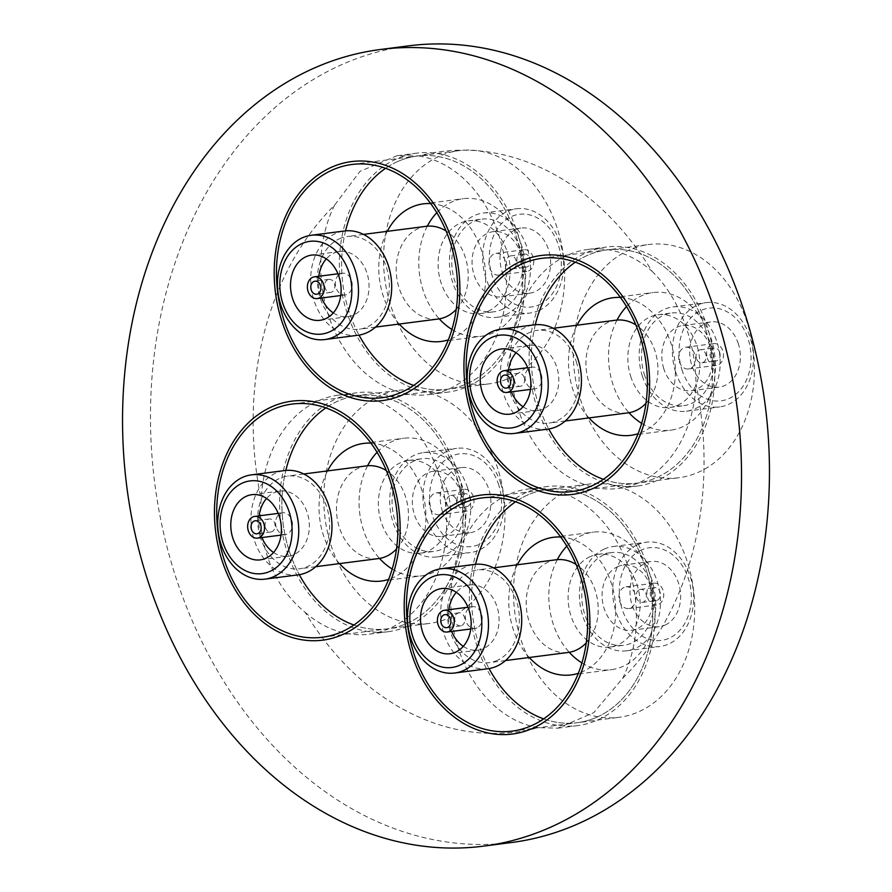 <?xml version="1.0" encoding="UTF-8"?>
<svg xmlns="http://www.w3.org/2000/svg" width="892" height="892" viewBox="0 0 892 892"><rect width="100%" height="100%" fill="white"/><g stroke="black" fill="none" stroke-linecap="round" stroke-linejoin="round"><path stroke-width="0.67" stroke-dasharray="4.46 3.34" d="M622.616 678.377A120.498 92.3 -97.4 0 0 625.916 560.432A120.498 92.3 -97.4 0 0 528.153 489.017A120.498 92.3 -97.4 0 0 461.264 656.59A120.498 92.3 -97.4 0 0 538.255 727.649A292.632 224.16 82.6 0 1 305.131 612.302C289.499 599.569 277.713 583.112 269.752 562.952C261.947 542.726 259.093 521.597 261.178 499.553A292.632 224.16 82.6 0 1 334.567 205.205L360.033 171.32L396.973 155.721L418.917 155.933A292.632 224.16 82.6 0 1 652.041 271.268A120.498 92.3 -97.4 0 0 587.884 249.437A120.498 92.3 -97.4 0 0 520.995 417.021A120.498 92.3 -97.4 0 0 618.769 488.437A120.498 92.3 -97.4 0 0 696.005 384.017A292.632 224.16 82.6 0 1 622.616 678.377L593.737 712.697L557.857 728.162L538.255 727.649M652.041 271.268C665.309 284.314 675.913 300.916 683.863 321.087C691.668 341.313 695.715 362.286 696.005 384.017M334.567 205.205A120.498 92.3 -97.4 0 0 331.255 323.149A120.498 92.3 -97.4 0 0 429.03 394.565A120.498 92.3 -97.4 0 0 495.907 226.981A120.498 92.3 -97.4 0 0 418.917 155.933M305.131 612.302A120.498 92.3 -97.4 0 0 369.299 634.145A120.498 92.3 -97.4 0 0 436.177 466.561A120.498 92.3 -97.4 0 0 338.414 395.145A120.498 92.3 -97.4 0 0 261.178 499.553M511.439 842.527A401.645 307.673 82.6 0 1 185.547 604.464A401.645 307.673 82.6 0 1 408.491 45.86M458.042 473.317A120.498 92.3 -97.4 0 0 357.034 392.736A120.498 92.3 -97.4 0 0 286.912 551.144A120.498 92.3 -97.4 0 0 387.92 631.737A120.498 92.3 -97.4 0 0 458.042 473.317M288.986 550.208A117.577 90.059 -97.4 0 0 299.311 574.682A117.577 90.059 82.6 0 1 288.986 550.208A117.577 90.059 82.6 0 1 285.841 470.43A117.577 90.059 -97.4 0 0 288.986 550.208M353.912 625.013A117.577 90.059 -97.4 0 0 387.541 628.838A117.577 90.059 -97.4 0 0 455.957 474.265A117.577 90.059 -97.4 0 0 357.413 395.635A117.577 90.059 -97.4 0 0 325.859 407.878A117.577 90.059 82.6 0 1 357.413 395.635A117.577 90.059 82.6 0 1 455.957 474.265A117.577 90.059 82.6 0 1 387.541 628.838A117.577 90.059 82.6 0 1 353.912 625.013M497.859 468.846A117.577 90.059 -97.4 0 0 399.304 390.217A117.577 90.059 -97.4 0 0 330.887 544.789A117.577 90.059 -97.4 0 0 429.442 623.419A117.577 90.059 -97.4 0 0 497.859 468.846M447.561 491.726A46.741 35.803 -97.4 0 0 408.391 460.473A46.741 35.803 -97.4 0 0 381.185 521.909A46.741 35.803 -97.4 0 0 420.366 553.174A46.741 35.803 -97.4 0 0 447.561 491.726M461.242 489.953A46.741 35.803 -97.4 0 0 422.061 458.7A46.741 35.803 -97.4 0 0 394.866 520.148A46.741 35.803 -97.4 0 0 434.047 551.401A46.741 35.803 -97.4 0 0 461.242 489.953M367.56 465.769A69.375 53.141 -97.4 0 0 363.256 529.469A69.375 53.141 -97.4 0 0 379.535 558.425M392.168 569.04A69.375 53.141 -97.4 0 0 421.403 575.864A69.375 53.141 -97.4 0 0 461.777 484.657A69.375 53.141 -97.4 0 0 403.619 438.262A69.375 53.141 -97.4 0 0 377.071 452.289M370.972 443.146A69.375 53.141 82.6 0 1 421.738 489.831A69.375 53.141 82.6 0 1 388.589 579.432M339.517 563.621A69.375 53.141 82.6 0 1 323.216 534.643A69.375 53.141 82.6 0 1 327.542 470.92M467.542 487.79A52.583 40.274 -97.4 0 0 423.466 452.623A52.583 40.274 -97.4 0 0 392.87 521.753A52.583 40.274 -97.4 0 0 436.946 556.92A52.583 40.274 -97.4 0 0 467.542 487.79M500.769 483.497A52.583 40.274 -97.4 0 0 456.693 448.33A52.583 40.274 -97.4 0 0 426.097 517.46A52.583 40.274 -97.4 0 0 470.173 552.627A52.583 40.274 -97.4 0 0 500.769 483.497M498.773 485.103A46.741 35.803 -97.4 0 0 451.62 456.135A46.741 35.803 -97.4 0 0 432.397 515.297A46.741 35.803 -97.4 0 0 479.562 544.265A46.741 35.803 -97.4 0 0 498.773 485.103M442.254 510.815A32.859 25.177 -97.4 0 0 469.794 532.792A32.859 25.177 -97.4 0 0 488.916 489.585A32.859 25.177 -97.4 0 0 461.376 467.609A32.859 25.177 -97.4 0 0 442.254 510.815M460.986 493.198A32.859 25.177 82.6 0 1 441.863 536.404A32.859 25.177 82.6 0 1 414.323 514.428A32.859 25.177 82.6 0 1 433.445 471.221A32.859 25.177 82.6 0 1 460.986 493.198M445.431 500.278A10.949 8.396 -97.4 0 0 436.255 492.942A10.949 8.396 -97.4 0 0 429.877 507.347A10.949 8.396 -97.4 0 0 439.054 514.673A10.949 8.396 -97.4 0 0 445.431 500.278M473.362 496.666A10.949 8.396 -97.4 0 0 464.186 489.34A10.949 8.396 -97.4 0 0 457.808 503.735A10.949 8.396 -97.4 0 0 466.995 511.06A10.949 8.396 -97.4 0 0 473.362 496.666M460.919 502.319A6.567 5.04 -97.4 0 0 466.427 506.723A6.567 5.04 -97.4 0 0 470.251 498.082A6.567 5.04 -97.4 0 0 464.743 493.677A6.567 5.04 -97.4 0 0 460.919 502.319M456.291 499.888A6.567 5.04 82.6 0 1 452.467 508.529A6.567 5.04 82.6 0 1 446.959 504.125A6.567 5.04 82.6 0 1 450.783 495.484A6.567 5.04 82.6 0 1 456.291 499.888M396.483 548.993A46.741 35.803 -97.4 0 0 405.659 497.145A46.741 35.803 -97.4 0 0 386.359 470.586M366.489 465.88A46.741 35.803 -97.4 0 0 339.295 527.328A46.741 35.803 -97.4 0 0 378.464 558.582M260.431 537.519A46.741 35.803 82.6 0 1 279.653 478.357A46.741 35.803 82.6 0 1 287.625 476.072A46.741 35.803 82.6 0 1 326.807 507.325A46.741 35.803 82.6 0 1 307.595 566.487A46.741 35.803 82.6 0 1 299.612 568.773A46.741 35.803 82.6 0 1 260.431 537.519M298.207 574.849A52.583 40.274 82.6 0 1 254.131 539.682A52.583 40.274 82.6 0 1 275.751 473.128A52.583 40.274 82.6 0 1 284.726 470.552M259.081 515.844A32.859 25.177 -97.4 0 0 260.687 534.275A32.859 25.177 -97.4 0 0 261.891 537.564M273.543 552.482A32.859 25.177 -97.4 0 0 288.228 556.251A32.859 25.177 -97.4 0 0 307.361 513.056A32.859 25.177 -97.4 0 0 279.809 491.068A32.859 25.177 -97.4 0 0 266.563 498.45M276.241 527.205A10.949 8.396 82.6 0 1 282.619 512.8A10.949 8.396 82.6 0 1 291.796 520.125A10.949 8.396 82.6 0 1 285.429 534.531A10.949 8.396 82.6 0 1 276.241 527.205M265.392 527.596A6.567 5.04 -97.4 0 0 270.9 531.989A6.567 5.04 -97.4 0 0 274.725 523.348A6.567 5.04 -97.4 0 0 269.217 518.954A6.567 5.04 -97.4 0 0 265.392 527.596M468.222 386.258A120.498 92.3 -97.4 0 0 521.352 247.117A120.498 92.3 -97.4 0 0 416.765 153.156A120.498 92.3 -97.4 0 0 396.193 159.055A120.498 92.3 -97.4 0 0 343.063 298.196A120.498 92.3 -97.4 0 0 447.65 392.157A120.498 92.3 -97.4 0 0 468.222 386.258M397.063 161.809A117.577 90.059 -97.4 0 0 385.589 168.309A117.577 90.059 82.6 0 1 397.063 161.809A117.577 90.059 82.6 0 1 417.144 156.055A117.577 90.059 -97.4 0 0 397.063 161.809M345.572 230.861A117.577 90.059 -97.4 0 0 359.041 335.113A117.577 90.059 82.6 0 1 345.572 230.861M413.654 385.433A117.577 90.059 -97.4 0 0 447.271 389.258A117.577 90.059 -97.4 0 0 467.352 383.504A117.577 90.059 -97.4 0 0 519.189 247.731A117.577 90.059 -97.4 0 0 417.144 156.055A117.577 90.059 82.6 0 1 519.189 247.731A117.577 90.059 82.6 0 1 467.352 383.504A117.577 90.059 82.6 0 1 447.271 389.258A117.577 90.059 82.6 0 1 413.654 385.433M509.254 378.097A117.577 90.059 -97.4 0 0 561.09 242.323A117.577 90.059 -97.4 0 0 459.034 150.636A117.577 90.059 -97.4 0 0 438.964 156.39A117.577 90.059 -97.4 0 0 387.128 292.163A117.577 90.059 -97.4 0 0 489.173 383.85A117.577 90.059 -97.4 0 0 509.254 378.097M488.08 311.308A46.741 35.803 -97.4 0 0 508.685 257.331A46.741 35.803 -97.4 0 0 468.122 220.893A46.741 35.803 -97.4 0 0 460.138 223.178A46.741 35.803 -97.4 0 0 439.533 277.156A46.741 35.803 -97.4 0 0 480.097 313.594A46.741 35.803 -97.4 0 0 488.08 311.308M501.761 309.535A46.741 35.803 -97.4 0 0 522.366 255.569A46.741 35.803 -97.4 0 0 481.792 219.12A46.741 35.803 -97.4 0 0 473.819 221.417A46.741 35.803 -97.4 0 0 453.214 275.383A46.741 35.803 -97.4 0 0 493.778 311.832A46.741 35.803 -97.4 0 0 501.761 309.535M451.898 329.46A69.375 53.141 -97.4 0 0 481.134 336.284A69.375 53.141 -97.4 0 0 492.986 332.894A69.375 53.141 -97.4 0 0 523.571 252.782A69.375 53.141 -97.4 0 0 463.349 198.682A69.375 53.141 -97.4 0 0 451.508 202.071A69.375 53.141 -97.4 0 0 436.812 212.709M427.29 226.189A69.375 53.141 -97.4 0 0 439.265 318.845M430.702 203.577A69.375 53.141 82.6 0 1 484.445 262.683A69.375 53.141 82.6 0 1 452.946 338.068A69.375 53.141 82.6 0 1 448.319 339.852M399.248 324.041A69.375 53.141 82.6 0 1 387.273 231.34M505.652 314.776A52.583 40.274 -97.4 0 0 528.833 254.053A52.583 40.274 -97.4 0 0 483.196 213.054A52.583 40.274 -97.4 0 0 474.221 215.63A52.583 40.274 -97.4 0 0 451.04 276.342A52.583 40.274 -97.4 0 0 496.677 317.34A52.583 40.274 -97.4 0 0 505.652 314.776M538.891 310.472A52.583 40.274 -97.4 0 0 562.072 249.76A52.583 40.274 -97.4 0 0 516.435 208.761A52.583 40.274 -97.4 0 0 507.448 211.326A52.583 40.274 -97.4 0 0 484.267 272.049A52.583 40.274 -97.4 0 0 529.904 313.047A52.583 40.274 -97.4 0 0 538.891 310.472M539.292 304.696A46.741 35.803 -97.4 0 0 558.503 245.534A46.741 35.803 -97.4 0 0 511.35 216.566A46.741 35.803 -97.4 0 0 492.128 275.717A46.741 35.803 -97.4 0 0 539.292 304.696M515.498 229.645A32.859 25.177 -97.4 0 0 501.003 267.589A32.859 25.177 -97.4 0 0 529.536 293.212A32.859 25.177 -97.4 0 0 535.144 291.606A32.859 25.177 -97.4 0 0 549.628 253.662A32.859 25.177 -97.4 0 0 521.106 228.04A32.859 25.177 -97.4 0 0 515.498 229.645M507.213 295.219A32.859 25.177 82.6 0 1 501.594 296.824A32.859 25.177 82.6 0 1 473.072 271.201A32.859 25.177 82.6 0 1 487.567 233.258A32.859 25.177 82.6 0 1 493.176 231.641A32.859 25.177 82.6 0 1 521.697 257.264A32.859 25.177 82.6 0 1 507.213 295.219M500.657 274.558A10.949 8.396 -97.4 0 0 505.485 261.913A10.949 8.396 -97.4 0 0 495.985 253.373A10.949 8.396 -97.4 0 0 494.112 253.908A10.949 8.396 -97.4 0 0 489.284 266.563A10.949 8.396 -97.4 0 0 498.784 275.104A10.949 8.396 -97.4 0 0 500.657 274.558M528.588 270.956A10.949 8.396 -97.4 0 0 533.427 258.301A10.949 8.396 -97.4 0 0 523.916 249.76A10.949 8.396 -97.4 0 0 522.043 250.295A10.949 8.396 -97.4 0 0 517.215 262.95A10.949 8.396 -97.4 0 0 526.726 271.491A10.949 8.396 -97.4 0 0 528.588 270.956M523.359 254.432A6.567 5.04 -97.4 0 0 520.46 262.014A6.567 5.04 -97.4 0 0 526.157 267.143A6.567 5.04 -97.4 0 0 527.284 266.82A6.567 5.04 -97.4 0 0 530.183 259.238A6.567 5.04 -97.4 0 0 524.474 254.108A6.567 5.04 -97.4 0 0 523.359 254.432M513.313 268.626A6.567 5.04 82.6 0 1 512.198 268.949A6.567 5.04 82.6 0 1 506.489 263.82A6.567 5.04 82.6 0 1 509.388 256.238A6.567 5.04 82.6 0 1 510.514 255.915A6.567 5.04 82.6 0 1 516.212 261.033A6.567 5.04 82.6 0 1 513.313 268.626M456.213 309.413A46.741 35.803 -97.4 0 0 446.089 231.006M426.22 226.312A46.741 35.803 -97.4 0 0 418.237 228.597A46.741 35.803 -97.4 0 0 397.631 282.563A46.741 35.803 -97.4 0 0 438.195 319.013M339.384 238.788A46.741 35.803 82.6 0 1 347.367 236.492A46.741 35.803 82.6 0 1 386.537 267.756A46.741 35.803 82.6 0 1 367.326 326.918A46.741 35.803 82.6 0 1 359.342 329.204A46.741 35.803 82.6 0 1 320.161 297.939A46.741 35.803 82.6 0 1 339.384 238.788M357.937 335.269A52.583 40.274 82.6 0 1 313.861 300.102A52.583 40.274 82.6 0 1 335.481 233.548A52.583 40.274 82.6 0 1 344.468 230.983M333.273 312.902A32.859 25.177 -97.4 0 0 347.969 316.682A32.859 25.177 -97.4 0 0 353.578 315.077A32.859 25.177 -97.4 0 0 368.062 277.122A32.859 25.177 -97.4 0 0 339.54 251.499A32.859 25.177 -97.4 0 0 333.931 253.105A32.859 25.177 -97.4 0 0 326.294 258.881M318.812 276.264A32.859 25.177 -97.4 0 0 321.622 297.995M340.476 273.766A10.949 8.396 82.6 0 1 342.35 273.22A10.949 8.396 82.6 0 1 351.861 281.772A10.949 8.396 82.6 0 1 347.033 294.416A10.949 8.396 82.6 0 1 345.159 294.951A10.949 8.396 82.6 0 1 335.648 286.41A10.949 8.396 82.6 0 1 340.476 273.766M327.821 279.698A6.567 5.04 -97.4 0 0 324.922 287.291A6.567 5.04 -97.4 0 0 330.631 292.409A6.567 5.04 -97.4 0 0 331.746 292.085A6.567 5.04 -97.4 0 0 334.645 284.503A6.567 5.04 -97.4 0 0 328.947 279.374A6.567 5.04 -97.4 0 0 327.821 279.698M536.382 405.447A120.498 92.3 -97.4 0 0 637.39 486.028A120.498 92.3 -97.4 0 0 707.501 327.62A120.498 92.3 -97.4 0 0 606.504 247.028A120.498 92.3 -97.4 0 0 536.382 405.447M705.427 328.557A117.577 90.059 -97.4 0 0 606.872 249.927A117.577 90.059 -97.4 0 0 575.329 262.181A117.577 90.059 82.6 0 1 606.872 249.927A117.577 90.059 82.6 0 1 705.427 328.557A117.577 90.059 82.6 0 1 637.011 483.13A117.577 90.059 -97.4 0 0 705.427 328.557M535.312 324.733A117.577 90.059 -97.4 0 0 538.456 404.5A117.577 90.059 -97.4 0 0 548.781 428.985A117.577 90.059 82.6 0 1 538.456 404.5A117.577 90.059 82.6 0 1 535.312 324.733M603.382 479.305A117.577 90.059 -97.4 0 0 637.011 483.13A117.577 90.059 82.6 0 1 603.382 479.305M580.357 399.092A117.577 90.059 -97.4 0 0 678.912 477.722A117.577 90.059 -97.4 0 0 747.329 323.149A117.577 90.059 -97.4 0 0 648.774 244.508A117.577 90.059 -97.4 0 0 580.357 399.092M630.655 376.212A46.741 35.803 -97.4 0 0 669.836 407.466A46.741 35.803 -97.4 0 0 697.031 346.018A46.741 35.803 -97.4 0 0 657.861 314.764A46.741 35.803 -97.4 0 0 630.655 376.212M644.336 374.439A46.741 35.803 -97.4 0 0 683.517 405.704A46.741 35.803 -97.4 0 0 710.712 344.256A46.741 35.803 -97.4 0 0 671.531 313.003A46.741 35.803 -97.4 0 0 644.336 374.439M641.638 423.343A69.375 53.141 -97.4 0 0 670.873 430.156A69.375 53.141 -97.4 0 0 711.247 338.949A69.375 53.141 -97.4 0 0 653.089 292.554A69.375 53.141 -97.4 0 0 626.541 306.58M617.03 320.061A69.375 53.141 -97.4 0 0 612.726 383.761A69.375 53.141 -97.4 0 0 629.005 412.728M588.988 417.913A69.375 53.141 82.6 0 1 572.686 388.934A69.375 53.141 82.6 0 1 577.001 325.212M620.442 297.449A69.375 53.141 82.6 0 1 671.208 344.122A69.375 53.141 82.6 0 1 638.059 433.724M642.34 376.056A52.583 40.274 -97.4 0 0 686.416 411.212A52.583 40.274 -97.4 0 0 717.012 342.093A52.583 40.274 -97.4 0 0 672.936 306.926A52.583 40.274 -97.4 0 0 642.34 376.056M675.567 371.752A52.583 40.274 -97.4 0 0 719.643 406.919A52.583 40.274 -97.4 0 0 750.239 337.8A52.583 40.274 -97.4 0 0 706.163 302.633A52.583 40.274 -97.4 0 0 675.567 371.752M681.867 369.589A46.741 35.803 -97.4 0 0 729.032 398.568A46.741 35.803 -97.4 0 0 748.243 339.406A46.741 35.803 -97.4 0 0 701.09 310.438A46.741 35.803 -97.4 0 0 681.867 369.589M738.386 343.888A32.859 25.177 -97.4 0 0 710.846 321.912A32.859 25.177 -97.4 0 0 691.724 365.107A32.859 25.177 -97.4 0 0 719.264 387.095A32.859 25.177 -97.4 0 0 738.386 343.888M663.793 368.719A32.859 25.177 82.6 0 1 682.915 325.513A32.859 25.177 82.6 0 1 710.456 347.501A32.859 25.177 82.6 0 1 691.333 390.696A32.859 25.177 82.6 0 1 663.793 368.719M679.347 361.65A10.949 8.396 -97.4 0 0 688.524 368.976A10.949 8.396 -97.4 0 0 694.901 354.57A10.949 8.396 -97.4 0 0 685.714 347.244A10.949 8.396 -97.4 0 0 679.347 361.65M707.278 358.038A10.949 8.396 -97.4 0 0 716.466 365.363A10.949 8.396 -97.4 0 0 722.832 350.957A10.949 8.396 -97.4 0 0 713.656 343.632A10.949 8.396 -97.4 0 0 707.278 358.038M719.721 352.373A6.567 5.04 -97.4 0 0 714.213 347.98A6.567 5.04 -97.4 0 0 710.389 356.622A6.567 5.04 -97.4 0 0 715.897 361.015A6.567 5.04 -97.4 0 0 719.721 352.373M696.418 358.428A6.567 5.04 82.6 0 1 700.242 349.787A6.567 5.04 82.6 0 1 705.762 354.18A6.567 5.04 82.6 0 1 701.937 362.821A6.567 5.04 82.6 0 1 696.418 358.428M615.959 320.183A46.741 35.803 -97.4 0 0 588.753 381.62A46.741 35.803 -97.4 0 0 627.935 412.885M645.953 403.284A46.741 35.803 -97.4 0 0 655.129 351.437A46.741 35.803 -97.4 0 0 635.818 324.878M576.277 361.628A46.741 35.803 82.6 0 1 557.065 420.79A46.741 35.803 82.6 0 1 549.082 423.076A46.741 35.803 82.6 0 1 509.901 391.811A46.741 35.803 82.6 0 1 529.123 332.66A46.741 35.803 82.6 0 1 537.096 330.375A46.741 35.803 82.6 0 1 576.277 361.628M547.677 429.141A52.583 40.274 82.6 0 1 503.601 393.974A52.583 40.274 82.6 0 1 525.221 327.431A52.583 40.274 82.6 0 1 534.197 324.855M523.013 406.785A32.859 25.177 -97.4 0 0 537.698 410.554A32.859 25.177 -97.4 0 0 556.82 367.348A32.859 25.177 -97.4 0 0 529.279 345.371A32.859 25.177 -97.4 0 0 516.033 352.753M508.552 370.135A32.859 25.177 -97.4 0 0 510.157 388.577A32.859 25.177 -97.4 0 0 511.361 391.867M541.266 374.428A10.949 8.396 82.6 0 1 534.899 388.823A10.949 8.396 82.6 0 1 525.711 381.497A10.949 8.396 82.6 0 1 532.089 367.103A10.949 8.396 82.6 0 1 541.266 374.428M524.195 377.639A6.567 5.04 -97.4 0 0 518.687 373.246A6.567 5.04 -97.4 0 0 514.851 381.887A6.567 5.04 -97.4 0 0 520.37 386.281A6.567 5.04 -97.4 0 0 524.195 377.639M526.191 492.507A120.498 92.3 -97.4 0 0 473.072 631.648A120.498 92.3 -97.4 0 0 577.659 725.609A120.498 92.3 -97.4 0 0 598.231 719.71A120.498 92.3 -97.4 0 0 651.361 580.569A120.498 92.3 -97.4 0 0 546.774 486.608A120.498 92.3 -97.4 0 0 526.191 492.507M597.361 716.956A117.577 90.059 -97.4 0 0 649.198 581.183A117.577 90.059 -97.4 0 0 547.142 489.507A117.577 90.059 -97.4 0 0 527.072 495.261A117.577 90.059 -97.4 0 0 515.598 501.75A117.577 90.059 82.6 0 1 527.072 495.261A117.577 90.059 82.6 0 1 547.142 489.507A117.577 90.059 82.6 0 1 649.198 581.183A117.577 90.059 82.6 0 1 597.361 716.956A117.577 90.059 82.6 0 1 577.28 722.71A117.577 90.059 -97.4 0 0 597.361 716.956M475.581 564.302A117.577 90.059 -97.4 0 0 489.05 668.554A117.577 90.059 82.6 0 1 475.581 564.302M543.652 718.885A117.577 90.059 -97.4 0 0 577.28 722.71A117.577 90.059 82.6 0 1 543.652 718.885M568.962 489.842A117.577 90.059 -97.4 0 0 517.126 625.615A117.577 90.059 -97.4 0 0 619.182 717.291A117.577 90.059 -97.4 0 0 639.263 711.537A117.577 90.059 -97.4 0 0 691.099 575.764A117.577 90.059 -97.4 0 0 589.043 484.088A117.577 90.059 -97.4 0 0 568.962 489.842M590.147 556.63A46.741 35.803 -97.4 0 0 569.531 610.596A46.741 35.803 -97.4 0 0 610.106 647.046A46.741 35.803 -97.4 0 0 618.089 644.76A46.741 35.803 -97.4 0 0 638.694 590.783A46.741 35.803 -97.4 0 0 598.119 554.345A46.741 35.803 -97.4 0 0 590.147 556.63M603.817 554.857A46.741 35.803 -97.4 0 0 583.212 608.835A46.741 35.803 -97.4 0 0 623.787 645.273A46.741 35.803 -97.4 0 0 631.759 642.987A46.741 35.803 -97.4 0 0 652.375 589.021A46.741 35.803 -97.4 0 0 611.801 552.572A46.741 35.803 -97.4 0 0 603.817 554.857M581.896 662.912A69.375 53.141 -97.4 0 0 611.143 669.736A69.375 53.141 -97.4 0 0 622.995 666.346A69.375 53.141 -97.4 0 0 653.58 586.222A69.375 53.141 -97.4 0 0 593.358 532.134A69.375 53.141 -97.4 0 0 581.517 535.523A69.375 53.141 -97.4 0 0 566.81 546.16M560.711 537.029A69.375 53.141 82.6 0 1 614.454 596.124A69.375 53.141 82.6 0 1 582.955 671.52A69.375 53.141 82.6 0 1 578.328 673.304M604.23 549.071A52.583 40.274 -97.4 0 0 581.038 609.793A52.583 40.274 -97.4 0 0 626.686 650.792A52.583 40.274 -97.4 0 0 635.662 648.216A52.583 40.274 -97.4 0 0 658.842 587.505A52.583 40.274 -97.4 0 0 613.205 546.506A52.583 40.274 -97.4 0 0 604.23 549.071M637.457 544.778A52.583 40.274 -97.4 0 0 614.276 605.501A52.583 40.274 -97.4 0 0 659.913 646.499A52.583 40.274 -97.4 0 0 668.889 643.924A52.583 40.274 -97.4 0 0 692.069 583.212A52.583 40.274 -97.4 0 0 646.432 542.202A52.583 40.274 -97.4 0 0 637.457 544.778M641.359 550.007A46.741 35.803 -97.4 0 0 622.137 609.169A46.741 35.803 -97.4 0 0 669.301 638.137A46.741 35.803 -97.4 0 0 688.513 578.975A46.741 35.803 -97.4 0 0 641.359 550.007M665.153 625.058A32.859 25.177 -97.4 0 0 679.637 587.103A32.859 25.177 -97.4 0 0 651.115 561.481A32.859 25.177 -97.4 0 0 645.507 563.086A32.859 25.177 -97.4 0 0 631.012 601.041A32.859 25.177 -97.4 0 0 659.534 626.663A32.859 25.177 -97.4 0 0 665.153 625.058M617.565 566.699A32.859 25.177 82.6 0 1 623.185 565.093A32.859 25.177 82.6 0 1 651.706 590.716A32.859 25.177 82.6 0 1 637.211 628.67A32.859 25.177 82.6 0 1 631.603 630.276A32.859 25.177 82.6 0 1 603.081 604.653A32.859 25.177 82.6 0 1 617.565 566.699M624.121 587.36A10.949 8.396 -97.4 0 0 619.282 600.004A10.949 8.396 -97.4 0 0 628.793 608.545A10.949 8.396 -97.4 0 0 630.666 608.009A10.949 8.396 -97.4 0 0 635.494 595.365A10.949 8.396 -97.4 0 0 625.983 586.824A10.949 8.396 -97.4 0 0 624.121 587.36M652.052 583.747A10.949 8.396 -97.4 0 0 647.224 596.391A10.949 8.396 -97.4 0 0 656.724 604.943A10.949 8.396 -97.4 0 0 658.597 604.397A10.949 8.396 -97.4 0 0 663.425 591.753A10.949 8.396 -97.4 0 0 653.925 583.212A10.949 8.396 -97.4 0 0 652.052 583.747M657.293 600.271A6.567 5.04 -97.4 0 0 660.192 592.678A6.567 5.04 -97.4 0 0 654.483 587.56A6.567 5.04 -97.4 0 0 653.357 587.873A6.567 5.04 -97.4 0 0 650.458 595.466A6.567 5.04 -97.4 0 0 656.166 600.595A6.567 5.04 -97.4 0 0 657.293 600.271M639.397 589.679A6.567 5.04 82.6 0 1 640.512 589.356A6.567 5.04 82.6 0 1 646.221 594.485A6.567 5.04 82.6 0 1 643.322 602.078A6.567 5.04 82.6 0 1 642.195 602.401A6.567 5.04 82.6 0 1 636.498 597.272A6.567 5.04 82.6 0 1 639.397 589.679M529.257 657.493A69.375 53.141 82.6 0 1 517.271 564.792M557.299 559.641A69.375 53.141 -97.4 0 0 569.274 652.297M556.229 559.752A46.741 35.803 -97.4 0 0 548.245 562.038A46.741 35.803 -97.4 0 0 527.64 616.015A46.741 35.803 -97.4 0 0 568.204 652.453M497.323 660.359A46.741 35.803 82.6 0 1 489.351 662.644A46.741 35.803 82.6 0 1 450.17 631.391A46.741 35.803 82.6 0 1 469.382 572.229A46.741 35.803 82.6 0 1 477.365 569.943A46.741 35.803 82.6 0 1 516.546 601.208A46.741 35.803 82.6 0 1 497.323 660.359M487.946 668.721A52.583 40.274 82.6 0 1 443.87 633.554A52.583 40.274 82.6 0 1 465.49 567A52.583 40.274 82.6 0 1 474.466 564.424M463.282 646.354A32.859 25.177 -97.4 0 0 477.967 650.123A32.859 25.177 -97.4 0 0 483.587 648.517A32.859 25.177 -97.4 0 0 498.07 610.574A32.859 25.177 -97.4 0 0 469.549 584.951A32.859 25.177 -97.4 0 0 463.94 586.557A32.859 25.177 -97.4 0 0 456.303 592.333M477.03 627.868A10.949 8.396 82.6 0 1 475.157 628.403A10.949 8.396 82.6 0 1 465.657 619.862A10.949 8.396 82.6 0 1 470.485 607.207A10.949 8.396 82.6 0 1 472.359 606.672A10.949 8.396 82.6 0 1 481.858 615.212A10.949 8.396 82.6 0 1 477.03 627.868M461.755 625.537A6.567 5.04 -97.4 0 0 464.654 617.944A6.567 5.04 -97.4 0 0 458.945 612.826A6.567 5.04 -97.4 0 0 457.83 613.15A6.567 5.04 -97.4 0 0 454.931 620.732A6.567 5.04 -97.4 0 0 460.629 625.861A6.567 5.04 -97.4 0 0 461.755 625.537M586.222 642.864A46.741 35.803 -97.4 0 0 576.087 564.458M448.821 609.715A32.859 25.177 -97.4 0 0 451.62 631.447M528.153 489.017L546.774 486.608M587.884 249.437L606.504 247.028M396.973 155.721L416.765 153.156M338.414 395.145L357.034 392.736M369.299 634.145L387.92 631.737M429.03 394.565L447.65 392.157M618.769 488.437L637.39 486.028M557.857 728.162L577.659 725.609M322.369 637.256L429.442 623.419M292.23 404.054L399.304 390.217M408.391 460.473L422.061 458.7M381.363 581.038L421.403 575.864M423.466 452.623L456.693 448.33M441.863 536.404L469.794 532.792M436.255 492.942L464.186 489.34M452.467 508.529L466.427 506.723M420.366 553.174L434.047 551.401M363.59 443.435L403.619 438.262M436.946 556.92L470.173 552.627M433.445 471.221L461.376 467.609M439.054 514.673L466.995 511.06M450.783 495.484L464.743 493.677M303.782 473.987L287.625 476.072M288.228 556.251L260.297 559.864M282.619 512.8L278.226 513.368M270.9 531.989L256.929 533.795M315.757 566.688L299.612 568.773M279.809 491.068L251.879 494.681M285.429 534.531L281.025 535.1M269.217 518.954L255.246 520.761M382.099 397.687L489.173 383.85M351.961 164.474L459.034 150.636M468.122 220.893L481.792 219.12M441.094 341.458L481.134 336.284M483.196 213.054L516.435 208.761M501.594 296.824L529.536 293.212M495.985 253.373L523.916 249.76M512.198 268.949L526.157 267.143M480.097 313.594L493.778 311.832M423.321 203.855L463.349 198.682M496.677 317.34L529.904 313.047M493.176 231.641L521.106 228.04M498.784 275.104L526.726 271.491M510.514 255.915L524.474 254.108M363.512 234.406L347.367 236.492M347.969 316.682L320.027 320.295M342.35 273.22L337.957 273.788M330.631 292.409L316.66 294.215M375.487 327.108L359.342 329.204M339.54 251.499L311.609 255.112M345.159 294.951L340.766 295.52M328.947 279.374L314.976 281.181M541.7 258.345L648.774 244.508M571.839 491.559L678.912 477.722M669.836 407.466L683.517 405.704M613.049 297.727L653.089 292.554M686.416 411.212L719.643 406.919M682.915 325.513L710.846 321.912M688.524 368.976L716.466 365.363M700.242 349.787L714.213 347.98M657.861 314.764L671.531 313.003M630.834 435.329L670.873 430.156M672.936 306.926L706.163 302.633M691.333 390.696L719.264 387.095M685.714 347.244L713.656 343.632M701.937 362.821L715.897 361.015M565.227 420.991L549.082 423.076M529.279 345.371L501.349 348.984M534.899 388.823L530.495 389.391M518.687 373.246L504.716 375.053M553.252 328.278L537.096 330.375M537.698 410.554L509.767 414.167M532.089 367.103L527.696 367.671M520.37 386.281L506.4 388.087M481.97 497.926L589.043 484.088M512.108 731.128L619.182 717.291M610.106 647.046L623.787 645.273M553.319 537.307L593.358 532.134M626.686 650.792L659.913 646.499M623.185 565.093L651.115 561.481M628.793 608.545L656.724 604.943M640.512 589.356L654.483 587.56M598.119 554.345L611.801 552.572M571.103 674.909L611.143 669.736M613.205 546.506L646.432 542.202M631.603 630.276L659.534 626.663M625.983 586.824L653.925 583.212M642.195 602.401L656.166 600.595M505.496 660.559L489.351 662.644M469.549 584.951L441.618 588.553M475.157 628.403L470.764 628.971M458.945 612.826L444.985 614.633M493.521 567.858L477.365 569.943M477.967 650.123L450.036 653.736M472.359 606.672L467.954 607.24M460.629 625.861L446.669 627.667"/><path stroke-width="1.34" d="M579.365 566.442A120.498 92.3 -97.4 0 0 481.591 495.027A120.498 92.3 -97.4 0 0 414.713 662.611A120.498 92.3 -97.4 0 0 512.476 734.027A120.498 92.3 -97.4 0 0 579.365 566.442M639.096 326.873A120.498 92.3 -97.4 0 0 541.321 255.458A120.498 92.3 -97.4 0 0 474.444 423.031A120.498 92.3 -97.4 0 0 572.207 494.458A120.498 92.3 -97.4 0 0 639.096 326.873M449.356 233.002A120.498 92.3 -97.4 0 0 351.593 161.586A120.498 92.3 -97.4 0 0 284.704 329.159A120.498 92.3 -97.4 0 0 382.467 400.586A120.498 92.3 -97.4 0 0 449.356 233.002M389.626 472.57A120.498 92.3 -97.4 0 0 291.851 401.155A120.498 92.3 -97.4 0 0 224.974 568.739A120.498 92.3 -97.4 0 0 322.737 640.155A120.498 92.3 -97.4 0 0 389.626 472.57M380.561 49.473L408.491 45.86A401.645 307.673 82.6 0 1 734.384 283.924A401.645 307.673 82.6 0 1 511.439 842.527L483.509 846.14A401.645 307.673 82.6 0 1 157.616 608.076A401.645 307.673 82.6 0 1 380.561 49.473A401.645 307.673 82.6 0 1 706.453 287.536A401.645 307.673 82.6 0 1 483.509 846.14M221.74 559.574A120.498 92.3 82.6 0 1 291.851 401.155A120.498 92.3 82.6 0 1 392.859 481.747A120.498 92.3 82.6 0 1 322.737 640.155A120.498 92.3 82.6 0 1 221.74 559.574M299.311 574.682A117.577 90.059 -97.4 0 0 353.912 625.013A117.577 90.059 82.6 0 1 299.311 574.682M390.785 482.683A117.577 90.059 82.6 0 1 322.369 637.256A117.577 90.059 82.6 0 1 223.814 558.626A117.577 90.059 82.6 0 1 292.23 404.054A117.577 90.059 82.6 0 1 390.785 482.683M325.859 407.878A117.577 90.059 -97.4 0 0 285.841 470.43A117.577 90.059 82.6 0 1 325.859 407.878M379.535 558.425A69.375 53.141 -97.4 0 0 392.168 569.04M388.589 579.432A69.375 53.141 82.6 0 1 381.363 581.038A69.375 53.141 82.6 0 1 339.517 563.621M327.542 470.92A69.375 53.141 82.6 0 1 363.59 443.435A69.375 53.141 82.6 0 1 370.972 443.146M377.071 452.289A69.375 53.141 -97.4 0 0 367.56 465.769M386.359 470.586A46.741 35.803 -97.4 0 0 366.489 465.88L303.782 473.987M251.499 474.845L284.726 470.552A52.583 40.274 82.6 0 1 328.802 505.719A52.583 40.274 82.6 0 1 307.183 572.274A52.583 40.274 82.6 0 1 298.207 574.849L264.98 579.142A52.583 40.274 82.6 0 1 220.904 543.975A52.583 40.274 82.6 0 1 251.499 474.845A52.583 40.274 82.6 0 1 295.575 510.012A52.583 40.274 82.6 0 1 264.98 579.142M222.9 542.369A46.741 35.803 82.6 0 1 242.111 483.208A46.741 35.803 82.6 0 1 289.276 512.175A46.741 35.803 82.6 0 1 270.064 571.337A46.741 35.803 82.6 0 1 222.9 542.369M279.419 516.658A32.859 25.177 82.6 0 1 260.297 559.864A32.859 25.177 82.6 0 1 232.756 537.887A32.859 25.177 82.6 0 1 251.879 494.681A32.859 25.177 82.6 0 1 279.419 516.658M261.891 537.564A32.859 25.177 -97.4 0 0 273.543 552.482M248.31 530.807A10.949 8.396 82.6 0 1 254.688 516.412A10.949 8.396 82.6 0 1 263.865 523.738A10.949 8.396 82.6 0 1 257.487 538.132A10.949 8.396 82.6 0 1 248.31 530.807M260.754 525.154A6.567 5.04 82.6 0 1 256.929 533.795A6.567 5.04 82.6 0 1 251.421 529.391A6.567 5.04 82.6 0 1 255.246 520.761A6.567 5.04 82.6 0 1 260.754 525.154M315.757 566.688L378.464 558.582A46.741 35.803 -97.4 0 0 396.483 548.993M266.563 498.45A32.859 25.177 -97.4 0 0 259.081 515.844M331.01 167.473A120.498 92.3 82.6 0 1 351.593 161.586A120.498 92.3 82.6 0 1 456.18 255.536A120.498 92.3 82.6 0 1 403.05 394.688A120.498 92.3 82.6 0 1 382.467 400.586A120.498 92.3 82.6 0 1 277.88 306.625A120.498 92.3 82.6 0 1 331.01 167.473M385.589 168.309A117.577 90.059 -97.4 0 0 345.572 230.861A117.577 90.059 82.6 0 1 385.589 168.309M359.041 335.113A117.577 90.059 -97.4 0 0 413.654 385.433A117.577 90.059 82.6 0 1 359.041 335.113M402.18 391.934A117.577 90.059 82.6 0 1 382.099 397.687A117.577 90.059 82.6 0 1 280.043 306.001A117.577 90.059 82.6 0 1 331.88 170.227A117.577 90.059 82.6 0 1 351.961 164.474A117.577 90.059 82.6 0 1 454.017 256.16A117.577 90.059 82.6 0 1 402.18 391.934M436.812 212.709A69.375 53.141 -97.4 0 0 427.29 226.189M439.265 318.845A69.375 53.141 -97.4 0 0 451.898 329.46M448.319 339.852A69.375 53.141 82.6 0 1 441.094 341.458A69.375 53.141 82.6 0 1 399.248 324.041M387.273 231.34A69.375 53.141 82.6 0 1 411.468 207.245A69.375 53.141 82.6 0 1 423.321 203.855A69.375 53.141 82.6 0 1 430.702 203.577M375.487 327.108L438.195 319.013A46.741 35.803 -97.4 0 0 446.178 316.727A46.741 35.803 -97.4 0 0 456.213 309.413M446.089 231.006A46.741 35.803 -97.4 0 0 426.22 226.312L363.512 234.406M311.23 235.276L344.468 230.983A52.583 40.274 82.6 0 1 388.533 266.15A52.583 40.274 82.6 0 1 366.924 332.694A52.583 40.274 82.6 0 1 357.937 335.269L324.71 339.562A52.583 40.274 82.6 0 1 279.073 298.564A52.583 40.274 82.6 0 1 302.254 237.852A52.583 40.274 82.6 0 1 311.23 235.276A52.583 40.274 82.6 0 1 356.867 276.275A52.583 40.274 82.6 0 1 333.686 336.998A52.583 40.274 82.6 0 1 324.71 339.562M301.853 243.639A46.741 35.803 82.6 0 1 349.006 272.606A46.741 35.803 82.6 0 1 329.795 331.768A46.741 35.803 82.6 0 1 282.63 302.789A46.741 35.803 82.6 0 1 301.853 243.639M325.647 318.678A32.859 25.177 82.6 0 1 320.027 320.295A32.859 25.177 82.6 0 1 291.506 294.661A32.859 25.177 82.6 0 1 306.001 256.718A32.859 25.177 82.6 0 1 311.609 255.112A32.859 25.177 82.6 0 1 340.131 280.735A32.859 25.177 82.6 0 1 325.647 318.678M326.294 258.881A32.859 25.177 -97.4 0 0 318.812 276.264M321.622 297.995A32.859 25.177 -97.4 0 0 333.273 312.902M312.546 277.367A10.949 8.396 82.6 0 1 314.419 276.832A10.949 8.396 82.6 0 1 323.919 285.373A10.949 8.396 82.6 0 1 319.091 298.028A10.949 8.396 82.6 0 1 317.229 298.564A10.949 8.396 82.6 0 1 307.718 290.023A10.949 8.396 82.6 0 1 312.546 277.367M317.786 293.892A6.567 5.04 82.6 0 1 316.66 294.215A6.567 5.04 82.6 0 1 310.962 289.097A6.567 5.04 82.6 0 1 313.85 281.504A6.567 5.04 82.6 0 1 314.976 281.181A6.567 5.04 82.6 0 1 320.685 286.31A6.567 5.04 82.6 0 1 317.786 293.892M642.329 336.039A120.498 92.3 82.6 0 1 572.207 494.458A120.498 92.3 82.6 0 1 471.21 413.866A120.498 92.3 82.6 0 1 541.321 255.458A120.498 92.3 82.6 0 1 642.329 336.039M575.329 262.181A117.577 90.059 -97.4 0 0 535.312 324.733A117.577 90.059 82.6 0 1 575.329 262.181M473.284 412.929A117.577 90.059 82.6 0 1 541.7 258.345A117.577 90.059 82.6 0 1 640.255 336.986A117.577 90.059 82.6 0 1 571.839 491.559A117.577 90.059 82.6 0 1 473.284 412.929M548.781 428.985A117.577 90.059 -97.4 0 0 603.382 479.305A117.577 90.059 82.6 0 1 548.781 428.985M626.541 306.58A69.375 53.141 -97.4 0 0 617.03 320.061M577.001 325.212A69.375 53.141 82.6 0 1 613.049 297.727A69.375 53.141 82.6 0 1 620.442 297.449M638.059 433.724A69.375 53.141 82.6 0 1 630.834 435.329A69.375 53.141 82.6 0 1 588.988 417.913M629.005 412.728A69.375 53.141 -97.4 0 0 641.638 423.343M565.227 420.991L627.935 412.885A46.741 35.803 -97.4 0 0 645.953 403.284M500.969 329.148L534.197 324.855A52.583 40.274 82.6 0 1 578.272 360.022A52.583 40.274 82.6 0 1 556.653 426.577A52.583 40.274 82.6 0 1 547.677 429.141L514.45 433.434A52.583 40.274 82.6 0 1 470.374 398.278A52.583 40.274 82.6 0 1 500.969 329.148A52.583 40.274 82.6 0 1 545.045 364.315A52.583 40.274 82.6 0 1 514.45 433.434M538.746 366.478A46.741 35.803 82.6 0 1 519.523 425.64A46.741 35.803 82.6 0 1 472.37 396.661A46.741 35.803 82.6 0 1 491.581 337.51A46.741 35.803 82.6 0 1 538.746 366.478M482.226 392.179A32.859 25.177 82.6 0 1 501.349 348.984A32.859 25.177 82.6 0 1 528.889 370.96A32.859 25.177 82.6 0 1 509.767 414.167A32.859 25.177 82.6 0 1 482.226 392.179M516.033 352.753A32.859 25.177 -97.4 0 0 508.552 370.135M513.335 378.03A10.949 8.396 82.6 0 1 506.957 392.435A10.949 8.396 82.6 0 1 497.781 385.11A10.949 8.396 82.6 0 1 504.158 370.704A10.949 8.396 82.6 0 1 513.335 378.03M500.891 383.694A6.567 5.04 82.6 0 1 504.716 375.053A6.567 5.04 82.6 0 1 510.224 379.446A6.567 5.04 82.6 0 1 506.4 388.087A6.567 5.04 82.6 0 1 500.891 383.694M635.818 324.878A46.741 35.803 -97.4 0 0 615.959 320.183L553.252 328.278M511.361 391.867A32.859 25.177 -97.4 0 0 523.013 406.785M533.059 728.128A120.498 92.3 82.6 0 1 512.476 734.027A120.498 92.3 82.6 0 1 407.889 640.066A120.498 92.3 82.6 0 1 461.019 500.925A120.498 92.3 82.6 0 1 481.591 495.027A120.498 92.3 82.6 0 1 586.178 588.988A120.498 92.3 82.6 0 1 533.059 728.128M461.889 503.679A117.577 90.059 82.6 0 1 481.97 497.926A117.577 90.059 82.6 0 1 584.026 589.601A117.577 90.059 82.6 0 1 532.178 725.374A117.577 90.059 82.6 0 1 512.108 731.128A117.577 90.059 82.6 0 1 410.052 639.452A117.577 90.059 82.6 0 1 461.889 503.679M515.598 501.75A117.577 90.059 -97.4 0 0 475.581 564.302A117.577 90.059 82.6 0 1 515.598 501.75M489.05 668.554A117.577 90.059 -97.4 0 0 543.652 718.885A117.577 90.059 82.6 0 1 489.05 668.554M517.271 564.792A69.375 53.141 82.6 0 1 541.477 540.697A69.375 53.141 82.6 0 1 553.319 537.307A69.375 53.141 82.6 0 1 560.711 537.029M578.328 673.304A69.375 53.141 82.6 0 1 571.103 674.909A69.375 53.141 82.6 0 1 529.257 657.493M566.81 546.16A69.375 53.141 -97.4 0 0 557.299 559.641M569.274 652.297A69.375 53.141 -97.4 0 0 581.896 662.912M505.496 660.559L568.204 652.453A46.741 35.803 -97.4 0 0 576.187 650.168A46.741 35.803 -97.4 0 0 586.222 642.864M441.239 568.728L474.466 564.424A52.583 40.274 82.6 0 1 518.542 599.591A52.583 40.274 82.6 0 1 496.922 666.146A52.583 40.274 82.6 0 1 487.946 668.721L454.719 673.014A52.583 40.274 82.6 0 1 409.071 632.015A52.583 40.274 82.6 0 1 432.263 571.293A52.583 40.274 82.6 0 1 441.239 568.728A52.583 40.274 82.6 0 1 486.876 609.727A52.583 40.274 82.6 0 1 463.695 670.438A52.583 40.274 82.6 0 1 454.719 673.014M459.793 665.209A46.741 35.803 82.6 0 1 412.639 636.241A46.741 35.803 82.6 0 1 431.851 577.079A46.741 35.803 82.6 0 1 479.015 606.058A46.741 35.803 82.6 0 1 459.793 665.209M435.998 590.158A32.859 25.177 82.6 0 1 441.618 588.553A32.859 25.177 82.6 0 1 470.14 614.175A32.859 25.177 82.6 0 1 455.645 652.13A32.859 25.177 82.6 0 1 450.036 653.736A32.859 25.177 82.6 0 1 421.515 628.113A32.859 25.177 82.6 0 1 435.998 590.158M449.1 631.469A10.949 8.396 82.6 0 1 447.227 632.015A10.949 8.396 82.6 0 1 437.727 623.463A10.949 8.396 82.6 0 1 442.555 610.819A10.949 8.396 82.6 0 1 444.417 610.284A10.949 8.396 82.6 0 1 453.928 618.825A10.949 8.396 82.6 0 1 449.1 631.469M443.859 614.945A6.567 5.04 82.6 0 1 444.985 614.633A6.567 5.04 82.6 0 1 450.683 619.75A6.567 5.04 82.6 0 1 447.795 627.344A6.567 5.04 82.6 0 1 446.669 627.667A6.567 5.04 82.6 0 1 440.96 622.538A6.567 5.04 82.6 0 1 443.859 614.945M576.087 564.458A46.741 35.803 -97.4 0 0 556.229 559.752L493.521 567.858M456.303 592.333A32.859 25.177 -97.4 0 0 448.821 609.715M451.62 631.447A32.859 25.177 -97.4 0 0 463.282 646.354M278.226 513.368L254.688 516.412M281.025 535.1L257.487 538.132M337.957 273.788L314.419 276.832M340.766 295.52L317.229 298.564M530.495 389.391L506.957 392.435M527.696 367.671L504.158 370.704M470.764 628.971L447.227 632.015M467.954 607.24L444.417 610.284"/></g></svg>
